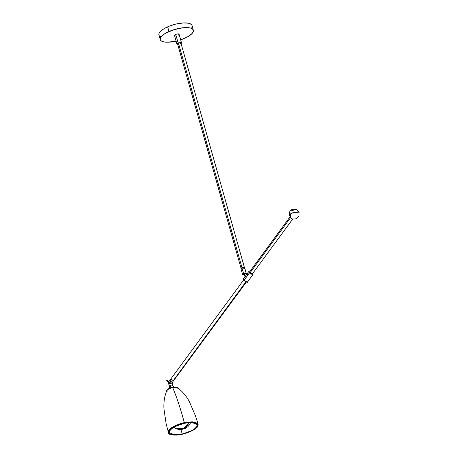 <?xml version="1.0" encoding="UTF-8"?>
<svg xmlns="http://www.w3.org/2000/svg" width="458" height="458" viewBox="0 0 458 458"><rect width="100%" height="100%" fill="white"/><g stroke="black" fill="none" stroke-linecap="round" stroke-linejoin="round"><path stroke-width="0.69" d="M184.351 423.272L174.853 426.621L170.49 429.633L169.191 432.65L174.698 434.877L182.215 434.047L180.967 429.593L182.215 434.047L188.994 431.946L194.427 429.066L197.226 426.089L197.438 425.03L196.734 423.719L193.064 422.516L185.73 422.992L178.866 424.875L173.05 427.646L169.649 430.663L169.128 432.289L169.466 433.205L170.33 433.949L172.546 434.671L178.162 434.722L182.215 434.047L191.713 430.697L196.076 427.686L197.375 424.675L191.868 422.442L184.351 423.272M198.062 425.345L198.114 424.119L192.28 421.766L184.328 422.642C180.429 408.255 176.542 396.554 172.677 387.542L177.515 387.668L177.847 388.447M183.257 428.574A10.855 9.429 -66.6 0 0 189.114 422.528L183.257 428.574L176.17 428.711A10.855 9.429 -66.6 0 0 183.257 428.574L183.257 428.574M173.382 387.05A3.446 1.168 164.2 0 0 170.353 387.823L170.353 387.823A3.446 1.168 164.2 0 0 169.912 388.035M171.424 379.069L170.903 378.88L169.718 380.495L170.324 381.176L171.51 379.562L170.903 378.88L173.679 380.924L171.51 379.562L170.324 381.176L172.26 382.493A2.238 1.946 113.4 0 1 172.099 383.306L172.62 385.126A1.723 0.584 -15.8 0 1 172.803 385.304A1.723 0.584 164.2 0 0 172.62 385.126A1.723 0.584 164.2 0 0 170.365 385.436L170.84 387.623L170.365 385.436A1.723 0.584 -15.8 0 1 172.62 385.126L172.099 383.306A1.723 0.584 164.2 0 0 170.153 383.495A1.723 0.584 164.2 0 0 168.973 384.422L169.489 386.243A1.723 0.584 -15.8 0 1 170.365 385.436A1.723 0.584 164.2 0 0 169.483 386.214L169.723 388.121M171.933 386.117A1.723 0.584 -15.8 0 0 172.803 385.304L172.288 383.483A1.723 0.584 164.2 0 0 172.099 383.306A1.723 0.584 -15.8 0 1 172.26 383.672L172.26 382.493L246.576 281.79M171.887 381.852L172.248 382.178M168.991 384.48A2.238 1.946 113.4 0 1 168.95 384.445A2.238 1.946 113.4 0 1 168.332 382.344M169.013 381.64L166.924 380.443L169.712 382.728L170.187 382.922L169.912 382.401L169.592 382.836C170.153 383.46 169.924 383.46 168.91 382.836L169.225 382.401C170.244 383.025 170.468 383.025 169.912 382.401L168.704 381.451A2.238 1.946 113.4 0 1 169.752 380.604M178.259 35.186L179.089 34.253A2.37 0.801 164.2 0 0 175.729 34.436L178.156 43.012A2.37 0.801 -15.8 0 1 181.517 42.834A2.37 0.801 -15.8 0 1 181.042 43.539M245.242 273.855L243.759 274.273L243.845 273.827L245.116 273.397L245.528 273.678M243.662 274.245L243.662 274.245C243.776 273.758 244.395 273.483 245.505 273.426M245.849 273.615A1.237 0.59 130.3 0 0 244.853 274.25A1.237 0.59 130.3 0 0 244.389 275.338M244.475 275.905A1.506 0.721 -49.7 0 1 244.898 274.365A1.506 0.721 -49.7 0 1 246.37 273.581L246.158 273.546M241.229 268.279L241.045 268.56A1.941 0.658 -15.8 0 1 241.973 267.913L242.024 267.724A1.666 0.567 164.2 0 0 241.229 268.279A1.666 0.567 164.2 0 0 241.177 268.411M246.232 273.655L244.715 267.77A1.941 0.658 164.2 0 0 241.973 267.913L243.559 273.518L241.973 267.913A1.941 0.658 164.2 0 0 240.988 268.823L242.574 274.428A1.941 0.658 -15.8 0 1 243.559 273.518A1.941 0.658 -15.8 0 1 246.301 273.374A1.941 0.658 -15.8 0 1 246.29 273.541M244.28 274.617A1.941 0.658 -15.8 0 1 242.574 274.428L244.618 274.531M243.833 274.21L244.469 274.766M246.53 273.718A1.506 0.721 130.3 0 0 246.461 273.638A1.506 0.721 130.3 0 0 246.37 273.581L246.925 274.05L246.37 273.581A1.506 0.721 130.3 0 0 244.864 274.405A1.506 0.721 130.3 0 0 244.509 275.939A1.506 0.721 130.3 0 0 244.595 275.991M247.028 274.233L247.526 274.829M245.374 276.157L246.627 274.479M246.026 276.712L245.288 276.598M252.244 273.838L252.782 274.422L252.472 274.485L249.719 272.613C251.27 274.096 254.287 275.401 251.946 273.575L252.839 274.737A2.582 0.326 -143.7 0 1 249.581 272.693L244.074 280.29L243.187 279.134A2.582 0.326 36.3 0 0 244.097 280.153L249.719 272.613L249.576 271.897L248.671 271.674L249.581 272.693A2.582 0.326 -143.7 0 1 248.671 271.674L246.427 274.726M243.238 279.306L244.062 280.279M252.839 274.737L247.349 282.191L246.444 281.172C248.917 283.096 245.728 281.716 244.097 280.153A2.582 0.326 36.3 0 0 247.349 282.191C247.658 282.741 246.564 282.105 244.068 280.285L243.187 279.134L246.576 274.537M241.12 268.451A1.723 0.584 -15.8 0 1 242.001 267.712L178.454 43.138A1.723 0.584 164.2 0 0 177.578 43.945L241.126 268.52L242.62 267.489L244.44 267.581L180.893 43.012A1.723 0.584 164.2 0 0 178.454 43.138L242.001 267.712A1.723 0.584 -15.8 0 1 244.412 267.524M193.385 30.199L192.2 28.774L190.665 28.11L187.385 27.606L183.2 27.732L173.576 29.77L165.046 33.543L162.126 35.69L160.477 37.768L160.231 39.6L161.416 41.025L163.924 41.93L167.536 42.222L176.107 41.117A17.227 5.845 -15.8 0 1 160.231 39.594A17.227 5.845 -15.8 0 1 168.973 31.51A17.227 5.845 -15.8 0 1 193.385 30.211A17.227 5.845 -15.8 0 1 184.643 38.289A17.227 5.845 -15.8 0 1 180.664 39.823L187.356 36.961L192.188 33.405L193.459 30.778L192.062 25.534A17.227 5.845 164.2 0 0 167.651 26.833L168.973 31.51L167.651 26.833A17.227 5.845 164.2 0 0 158.903 34.911L158.909 33.737L159.55 32.415L163.724 28.86L169.128 26.209L175.5 24.171L183.349 22.94L188.37 23.198L190.179 23.73L191.822 24.995L192.137 26.095L191.816 27.354M292.485 218.998L290.549 217.682L250.051 272.756L252.221 274.119L292.719 219.044M173.158 380.735L245.986 281.699L173.158 380.735M184.328 422.642C173.296 426.135 167.937 429.135 168.246 431.642A0.343 0.321 11.2 0 0 168.67 431.883C168.361 429.432 173.599 426.495 184.391 423.083C194.747 421.829 199.253 422.614 197.896 425.436A0.343 0.321 11.2 0 0 198.142 425.196A0.343 0.321 -168.8 0 1 197.896 425.436L196.362 427.818L192.835 430.325L187.854 432.581L183.612 433.898L177.985 434.934L173.158 435.02L170.519 434.442L168.733 432.913L169.168 430.732L171.744 428.241L177.372 425.259L182.954 423.427L188.581 422.385L193.408 422.299L196.694 423.186L197.833 424.411L197.896 425.436C198.205 427.892 192.961 430.823 182.175 434.241C171.819 435.489 167.313 434.705 168.67 431.883A0.343 0.321 -168.8 0 1 168.246 431.642L166.202 424.16L163.947 408.817C163.558 402.513 164.479 396.485 166.718 390.726C169.105 387.342 172.706 386.323 177.515 387.668L172.677 387.542C176.542 396.554 180.429 408.255 184.328 422.642C180 423.375 169.288 427.377 168.246 431.642L168.275 432.564C167.645 434.59 175.729 436.543 184.757 433.606C192.749 431.041 197.215 428.236 198.148 425.19L198.114 424.119L194.667 422.001L184.328 422.642M197.507 426.409L198.114 424.119L195.474 415.875L189.36 401.626C186.383 396.055 182.439 391.401 177.515 387.668M167.21 391.825L166.718 390.726M166.66 390.914C166.54 389.976 168.544 388.853 172.677 387.542C170.055 388.006 168.052 389.128 166.66 390.914M175.048 387.199L172.718 387.296L169.746 388.275M169.437 388.441L168.899 388.779M249.444 272.075L250.051 272.756L290.549 217.682L289.943 217L249.444 272.075L252.123 273.918M160.787 36.714L160.088 36.348M159.144 35.449L160.231 39.594M177.727 44.478A2.37 0.801 -15.8 0 1 176.954 44.123A2.37 0.801 -15.8 0 1 178.156 43.012L180.315 42.48L181.511 42.834L179.089 34.258L177.887 33.898L176.147 34.27L174.79 35.008L174.784 35.793M175.036 35.867L175.723 35.901M244.326 267.501L242.626 267.506L241.177 268.394M243.776 280.027L243.353 279.598M247.171 282.197L244.417 280.571M251.929 273.712C254.402 275.636 251.213 274.256 249.581 272.693L248.854 271.668L249.747 271.995M250.068 272.321L249.679 272.115M251.997 273.781L251.619 273.432M244.074 280.29C245.625 281.767 248.642 283.078 246.301 281.252M246.301 273.369L244.257 273.266L242.574 274.428M244.337 267.512A1.666 0.567 164.2 0 0 244.223 267.432A1.666 0.567 164.2 0 0 242.024 267.724L241.973 267.913A1.941 0.658 -15.8 0 1 244.526 267.575A1.941 0.658 -15.8 0 1 243.73 268.68M245.757 273.626L245.059 274.033M244.893 274.205L244.606 274.588M244.503 274.789L244.383 275.321M245.311 276.621L244.509 275.939C243.633 275.956 244.881 273.357 246.318 273.552L246.37 273.581M245.414 273.89L243.891 274.273M244.704 274.972L243.839 274.239M175.729 34.436A2.37 0.801 164.2 0 0 174.527 35.547L176.954 44.123L178.156 43.012L175.729 34.436M181.511 42.834L181.002 43.567M177.778 44.483L176.954 44.123M180.292 43.682L180.893 43.126M180.893 43.006L179.072 42.915L177.767 43.556L177.641 44.048M177.944 44.18L178.448 44.208M292.582 219.039L296.406 218.798L299.022 215.976L298.96 212.123L296.252 209.386C291.362 208.51 289.021 210.56 289.221 215.535L292.754 212.747L298.605 212.18L296.252 209.386L299.171 212.718L296.252 209.386L289.943 211.19L290.504 217.745M289.593 214.567L289.788 216.073M169.901 382.419L171.017 383.266M170.8 381.119L169.122 380.999L168.601 381.634M172.099 383.306L172.26 382.493M172.168 382.39L171.406 381.743M166.924 380.443L166.603 380.879L166.849 380.289L169.225 382.401L168.91 382.836L166.603 380.879L166.952 380.3L168.704 381.451M169.866 383.363L170.187 382.888L169.912 382.401M166.529 380.73L169.866 383.357M169.546 382.871L169.861 382.401M169.809 388.092L173.49 387.044M173.719 427.245L176.17 428.711L173.828 427.182M172.798 385.281L173.588 387.027M170.903 378.88L243.799 279.752M247.263 274.319L246.318 273.552M244.526 267.575L244.223 267.432M172.225 383.741L172.5 382.527M176.17 428.711L181.122 429.587L185.605 428.316L187.843 426.724L189.549 424.715L190.683 422.442"/></g></svg>
